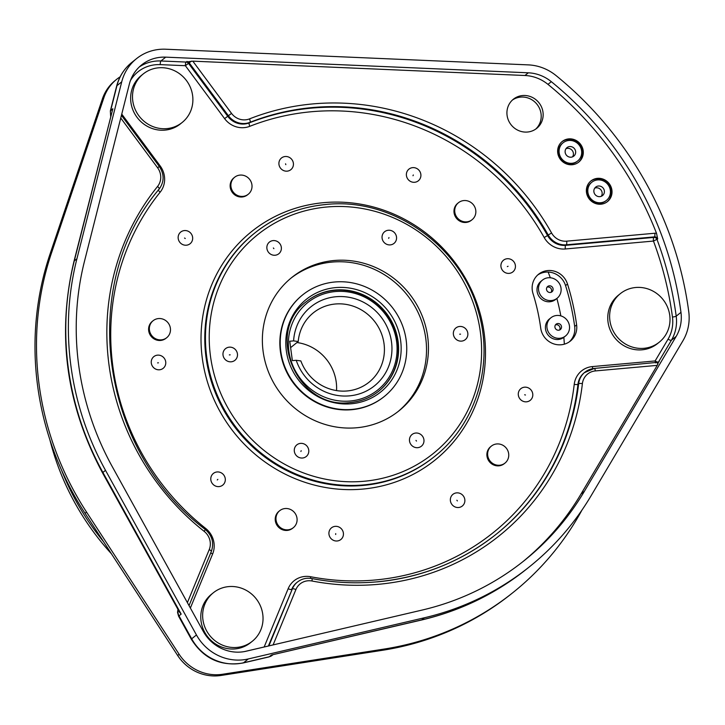 <?xml version="1.0" encoding="UTF-8"?>
<svg xmlns="http://www.w3.org/2000/svg" width="725" height="725" viewBox="0 0 725 725"><rect width="100%" height="100%" fill="white"/><g stroke="black" fill="none" stroke-linecap="round" stroke-linejoin="round"><path stroke-width="1.09" d="M548.263 277.757A11.663 11.102 -128.7 0 1 560.153 285.016A11.663 11.102 -128.7 0 1 557.108 298.256A11.663 11.102 -128.7 0 1 551.353 300.558A11.663 11.102 -128.7 0 1 539.463 293.299A11.663 11.102 -128.7 0 1 542.508 280.058A11.663 11.102 -128.7 0 1 548.263 277.757M557.108 298.256L555.613 299.452A11.663 11.102 -128.7 0 1 549.858 301.754A11.663 11.102 -128.7 0 1 537.968 294.495A11.663 11.102 -128.7 0 1 541.022 281.255L542.508 280.058M549.36 285.813A3.426 3.253 51.3 0 0 546.777 290.372A3.426 3.253 51.3 0 0 551.952 291.822A3.426 3.253 51.3 0 0 549.36 285.813M547.013 287.2A3.426 3.253 -128.7 0 1 551.109 292.302M556.682 315.475A11.663 11.102 -128.7 0 1 568.572 322.743A11.663 11.102 -128.7 0 1 565.518 335.983A11.663 11.102 -128.7 0 1 559.763 338.285A11.663 11.102 -128.7 0 1 547.873 331.017A11.663 11.102 -128.7 0 1 550.918 317.777A11.663 11.102 -128.7 0 1 556.682 315.475M565.518 335.983L564.032 337.179A11.663 11.102 -128.7 0 1 563.823 337.333A11.663 11.102 -128.7 0 1 558.268 339.481A11.663 11.102 -128.7 0 1 546.378 332.213A11.663 11.102 -128.7 0 1 549.432 318.973L550.918 317.777M557.77 323.531A3.426 3.253 51.3 0 0 555.187 328.099A3.426 3.253 51.3 0 0 560.362 329.549A3.426 3.253 51.3 0 0 557.77 323.531M555.432 324.927A3.426 3.253 -128.7 0 1 559.519 330.029M571.11 157.198A5.447 5.184 51.3 0 0 575.215 149.948A5.447 5.184 51.3 0 0 566.986 147.628A5.447 5.184 51.3 0 0 571.11 157.198M572.542 156.854A5.447 5.184 51.3 0 0 565.998 148.688M563.089 142.78L562.419 143.314A11.663 11.102 51.3 0 0 559.374 156.555A11.663 11.102 51.3 0 0 571.264 163.814A11.663 11.102 51.3 0 0 577.018 161.512L577.689 160.977A11.663 11.102 51.3 0 0 580.734 147.737A11.663 11.102 51.3 0 0 568.844 140.469A11.663 11.102 51.3 0 0 563.089 142.78A11.663 11.102 51.3 0 0 560.044 156.011A11.663 11.102 51.3 0 0 571.934 163.279A11.663 11.102 51.3 0 0 577.689 160.977M599.838 196.647A5.447 5.184 51.3 0 0 603.952 189.397A5.447 5.184 51.3 0 0 595.714 187.086A5.447 5.184 51.3 0 0 599.838 196.647M601.279 196.303A5.447 5.184 51.3 0 0 594.727 188.147M591.827 182.229L591.156 182.763A11.663 11.102 51.3 0 0 588.102 196.004A11.663 11.102 51.3 0 0 599.992 203.272A11.663 11.102 51.3 0 0 605.747 200.97L606.417 200.426A11.663 11.102 51.3 0 0 609.471 187.186A11.663 11.102 51.3 0 0 597.581 179.927A11.663 11.102 51.3 0 0 591.827 182.229A11.663 11.102 51.3 0 0 588.772 195.469A11.663 11.102 51.3 0 0 600.662 202.728A11.663 11.102 51.3 0 0 606.417 200.426M213.377 592.733L211.51 594.228A31.112 29.598 51.3 0 0 203.381 629.536A31.112 29.598 51.3 0 0 235.09 648.911A31.112 29.598 51.3 0 0 250.433 642.767L252.3 641.272A31.112 29.598 51.3 0 0 260.438 605.964A31.112 29.598 51.3 0 0 228.728 586.597A31.112 29.598 51.3 0 0 213.377 592.733A31.112 29.598 51.3 0 0 205.248 628.04A31.112 29.598 51.3 0 0 236.948 647.416A31.112 29.598 51.3 0 0 252.3 641.272M620.355 293.634L618.488 295.129A31.112 29.598 51.3 0 0 610.359 330.437A31.112 29.598 51.3 0 0 642.06 349.812A31.112 29.598 51.3 0 0 657.412 343.668L659.279 342.173A31.112 29.598 51.3 0 0 667.408 306.865A31.112 29.598 51.3 0 0 635.707 287.499A31.112 29.598 51.3 0 0 620.355 293.634A31.112 29.598 51.3 0 0 612.226 328.942A31.112 29.598 51.3 0 0 643.927 348.317A31.112 29.598 51.3 0 0 659.279 342.173M143.233 73.95L141.366 75.445A31.112 29.598 51.3 0 0 133.237 110.753A31.112 29.598 51.3 0 0 164.947 130.119A31.112 29.598 51.3 0 0 180.298 123.984L182.156 122.48A31.112 29.598 51.3 0 0 190.294 87.181A31.112 29.598 51.3 0 0 158.585 67.806A31.112 29.598 51.3 0 0 143.233 73.95A31.112 29.598 51.3 0 0 135.104 109.258A31.112 29.598 51.3 0 0 166.804 128.624A31.112 29.598 51.3 0 0 182.156 122.48M279.723 510.681L278.98 511.279A10.884 10.358 51.3 0 0 276.134 523.64A10.884 10.358 51.3 0 0 287.227 530.419A10.884 10.358 51.3 0 0 292.601 528.271L293.344 527.673A10.884 10.358 51.3 0 0 296.19 515.312A10.884 10.358 51.3 0 0 285.097 508.533A10.884 10.358 51.3 0 0 279.723 510.681A10.884 10.358 51.3 0 0 276.877 523.042A10.884 10.358 51.3 0 0 287.97 529.821A10.884 10.358 51.3 0 0 293.344 527.673M491.378 446.102L490.635 446.7A10.884 10.358 51.3 0 0 487.789 459.052A10.884 10.358 51.3 0 0 498.882 465.831A10.884 10.358 51.3 0 0 504.256 463.683L504.999 463.085A10.884 10.358 51.3 0 0 507.844 450.733A10.884 10.358 51.3 0 0 496.752 443.954A10.884 10.358 51.3 0 0 491.378 446.102A10.884 10.358 51.3 0 0 488.532 458.454A10.884 10.358 51.3 0 0 499.634 465.233A10.884 10.358 51.3 0 0 504.999 463.085M458.472 202.71L457.729 203.308A10.884 10.358 51.3 0 0 454.883 215.669A10.884 10.358 51.3 0 0 465.976 222.448A10.884 10.358 51.3 0 0 471.35 220.3L472.093 219.702A10.884 10.358 51.3 0 0 474.938 207.341A10.884 10.358 51.3 0 0 463.846 200.562A10.884 10.358 51.3 0 0 458.472 202.71A10.884 10.358 51.3 0 0 455.626 215.071A10.884 10.358 51.3 0 0 466.719 221.85A10.884 10.358 51.3 0 0 472.093 219.702M234.637 177.244L233.894 177.843A10.884 10.358 51.3 0 0 231.048 190.204A10.884 10.358 51.3 0 0 242.15 196.983A10.884 10.358 51.3 0 0 247.515 194.835L248.267 194.237A10.884 10.358 51.3 0 0 251.113 181.875A10.884 10.358 51.3 0 0 240.011 175.097A10.884 10.358 51.3 0 0 234.637 177.244A10.884 10.358 51.3 0 0 231.792 189.606A10.884 10.358 51.3 0 0 242.893 196.384A10.884 10.358 51.3 0 0 248.267 194.237M153.102 320.713L152.359 321.311A10.884 10.358 51.3 0 0 149.504 333.672A10.884 10.358 51.3 0 0 160.606 340.451A10.884 10.358 51.3 0 0 165.98 338.294L166.723 337.696A10.884 10.358 51.3 0 0 169.568 325.344A10.884 10.358 51.3 0 0 158.476 318.565A10.884 10.358 51.3 0 0 153.102 320.713A10.884 10.358 51.3 0 0 150.256 333.074A10.884 10.358 51.3 0 0 161.349 339.853A10.884 10.358 51.3 0 0 166.723 337.696M378.55 391.328A57.547 54.765 51.3 0 0 393.358 326.051A57.547 54.765 51.3 0 0 334.751 290.335A57.547 54.765 51.3 0 0 306.539 301.546M302.706 294.848L302.334 295.147A65.168 62.015 51.3 0 0 285.297 369.116A65.168 62.015 51.3 0 0 351.716 409.697A65.168 62.015 51.3 0 0 383.878 396.829L384.25 396.53A65.168 62.015 51.3 0 0 401.288 322.562A65.168 62.015 51.3 0 0 334.859 281.989A65.168 62.015 51.3 0 0 302.706 294.848A65.168 62.015 51.3 0 0 285.668 368.817A65.168 62.015 51.3 0 0 352.087 409.398A65.168 62.015 51.3 0 0 384.25 396.53M335.621 287.608A59.414 56.541 51.3 0 0 286.33 350.827A59.414 56.541 51.3 0 0 351.326 403.771A59.414 56.541 51.3 0 0 400.626 340.56A59.414 56.541 51.3 0 0 335.621 287.608M296.96 342.544A44.488 42.331 -128.7 0 1 336.536 390.594M347.121 390.965A44.488 42.331 51.3 0 0 369.07 382.184A44.488 42.331 51.3 0 0 380.697 331.697A44.488 42.331 51.3 0 0 335.358 304.002A44.488 42.331 51.3 0 0 313.408 312.783A44.488 42.331 51.3 0 0 298.22 341.529L293.598 340.886A50.705 48.249 -128.7 0 1 336.028 296.724A50.705 48.249 -128.7 0 1 391.5 341.91A50.705 48.249 -128.7 0 1 349.432 395.859A50.705 48.249 -128.7 0 1 296.217 360.289L300.848 360.932A44.488 42.331 51.3 0 0 347.121 390.965M335.331 291.559A55.997 53.278 51.3 0 0 288.876 351.127A55.997 53.278 51.3 0 0 350.13 401.025A55.997 53.278 51.3 0 0 396.584 341.448A55.997 53.278 51.3 0 0 335.331 291.559M384.042 649.074L382.555 650.271A298.627 284.173 51.3 0 0 511.741 593.548L513.237 592.352A298.627 284.173 51.3 0 1 384.042 649.074L222.521 674.268A43.554 41.443 -128.7 0 1 219.874 674.585A43.554 41.443 -128.7 0 1 179.138 654.285L86.556 512.104L85.061 513.3A298.627 284.173 51.3 0 1 50.016 254.112L102.397 98.899A43.554 41.443 -128.7 0 1 115.239 80.457L116.725 79.261A43.554 41.443 -128.7 0 1 120.123 76.823M382.555 650.271L221.034 675.464A43.554 41.443 -128.7 0 1 218.379 675.782A43.554 41.443 -128.7 0 1 177.652 655.482L85.061 513.3M49.844 439.64A255.082 242.73 51.3 0 0 111.414 553.764M185.274 238.516L184.567 238.036L185.274 238.516M181.54 243.908A7.486 7.123 51.3 0 0 191.563 242.096A7.486 7.123 51.3 0 0 189.279 231.864A7.486 7.123 51.3 0 0 179.256 233.677A7.486 7.123 51.3 0 0 181.54 243.908M285.813 164.629L285.559 163.814L285.813 164.629M279.252 165.744A7.486 7.123 51.3 0 0 288.396 170.928A7.486 7.123 51.3 0 0 293.09 161.929A7.486 7.123 51.3 0 0 283.946 156.736A7.486 7.123 51.3 0 0 279.252 165.744M412.996 175.731L413.313 174.97L412.996 175.731M406.906 171.861A7.486 7.123 51.3 0 0 410.894 181.622A7.486 7.123 51.3 0 0 420.373 178.06A7.486 7.123 51.3 0 0 416.386 168.3A7.486 7.123 51.3 0 0 406.906 171.861M507.328 266.619L508.062 266.265L507.328 266.619M504.781 259.396A7.486 7.123 51.3 0 0 501.745 269.165A7.486 7.123 51.3 0 0 511.569 272.709A7.486 7.123 51.3 0 0 514.605 262.948A7.486 7.123 51.3 0 0 504.781 259.396M524.655 394.781L525.462 394.998L524.655 394.781M527.075 387.404A7.486 7.123 51.3 0 0 518.438 392.606A7.486 7.123 51.3 0 0 524.012 401.596A7.486 7.123 51.3 0 0 532.648 396.394A7.486 7.123 51.3 0 0 527.075 387.404M456.877 500.232L457.384 500.921L456.877 500.232M463.357 495.972A7.486 7.123 51.3 0 0 453.152 494.169A7.486 7.123 51.3 0 0 451.874 504.41A7.486 7.123 51.3 0 0 462.07 506.204A7.486 7.123 51.3 0 0 463.357 495.972M335.702 533.636L335.675 534.479L335.702 533.636M343.442 534.307A7.486 7.123 51.3 0 0 336.445 526.35A7.486 7.123 51.3 0 0 328.914 533.038A7.486 7.123 51.3 0 0 335.902 540.986A7.486 7.123 51.3 0 0 343.442 534.307M217.844 479.37L217.282 479.968L217.844 479.37M223.436 484.472A7.486 7.123 51.3 0 0 222.928 474.077A7.486 7.123 51.3 0 0 212.661 474.087A7.486 7.123 51.3 0 0 213.168 484.481A7.486 7.123 51.3 0 0 223.436 484.472M158.431 362.817L157.606 362.89L158.431 362.817M159.491 369.786A7.486 7.123 51.3 0 0 165.708 361.82A7.486 7.123 51.3 0 0 157.515 355.15A7.486 7.123 51.3 0 0 151.308 363.116A7.486 7.123 51.3 0 0 159.491 369.786M273.887 248.657L273.37 247.968L273.887 248.657M268.377 252.137A7.486 7.123 51.3 0 0 278.572 253.94A7.486 7.123 51.3 0 0 279.859 243.7A7.486 7.123 51.3 0 0 269.655 241.905A7.486 7.123 51.3 0 0 268.377 252.137M388.663 238.344L388.972 237.583L388.663 238.344M382.573 234.474A7.486 7.123 51.3 0 0 386.561 244.234A7.486 7.123 51.3 0 0 396.031 240.673A7.486 7.123 51.3 0 0 392.044 230.913A7.486 7.123 51.3 0 0 382.573 234.474M459.704 334.216L460.529 334.143L459.704 334.216M459.614 326.468A7.486 7.123 51.3 0 0 453.406 334.433A7.486 7.123 51.3 0 0 461.589 341.112A7.486 7.123 51.3 0 0 467.806 333.147A7.486 7.123 51.3 0 0 459.614 326.468M415.978 440.392L416.485 441.081L415.978 440.392M422.458 436.133A7.486 7.123 51.3 0 0 412.262 434.338A7.486 7.123 51.3 0 0 410.975 444.57A7.486 7.123 51.3 0 0 421.18 446.364A7.486 7.123 51.3 0 0 422.458 436.133M301.201 450.705L300.884 451.467L301.201 450.705M308.261 453.796A7.486 7.123 51.3 0 0 304.273 444.035A7.486 7.123 51.3 0 0 294.803 447.597A7.486 7.123 51.3 0 0 298.791 457.357A7.486 7.123 51.3 0 0 308.261 453.796M230.16 354.833L229.336 354.906L230.16 354.833M231.221 361.802A7.486 7.123 51.3 0 0 237.428 353.836A7.486 7.123 51.3 0 0 229.236 347.166A7.486 7.123 51.3 0 0 223.028 355.132A7.486 7.123 51.3 0 0 231.221 361.802M572.215 164.738A13.222 12.579 51.3 0 0 578.731 162.128A13.222 12.579 51.3 0 0 582.193 147.121A13.222 12.579 51.3 0 0 568.717 138.892A13.222 12.579 51.3 0 0 562.192 141.502A13.222 12.579 51.3 0 0 558.739 156.509A13.222 12.579 51.3 0 0 572.215 164.738M578.36 162.418A13.222 12.579 51.3 0 0 581.341 147.492A13.222 12.579 51.3 0 0 567.974 139.49A13.222 12.579 51.3 0 0 561.83 141.81M600.943 204.196A13.222 12.579 51.3 0 0 607.468 201.586A13.222 12.579 51.3 0 0 610.921 186.579A13.222 12.579 51.3 0 0 597.445 178.35A13.222 12.579 51.3 0 0 590.929 180.96A13.222 12.579 51.3 0 0 587.467 195.958A13.222 12.579 51.3 0 0 600.943 204.196M607.088 201.876A13.222 12.579 51.3 0 0 610.078 186.95A13.222 12.579 51.3 0 0 596.702 178.948A13.222 12.579 51.3 0 0 590.558 181.259M527.501 132.032A18.669 17.763 51.3 0 0 536.717 128.352A18.669 17.763 51.3 0 0 541.593 107.164A18.669 17.763 51.3 0 0 522.571 95.546A18.669 17.763 51.3 0 0 513.354 99.234A18.669 17.763 51.3 0 0 508.479 120.413A18.669 17.763 51.3 0 0 527.501 132.032M512.421 100.041A18.669 17.763 -128.7 0 1 520.632 97.105A18.669 17.763 -128.7 0 1 539.382 108.125A18.669 17.763 -128.7 0 1 535.712 129.095M547.792 270.552A18.669 17.763 51.3 0 0 538.575 274.24A18.669 17.763 51.3 0 0 533.002 293.553A205.311 195.369 -128.7 0 1 540.714 328.135A18.669 17.763 51.3 0 0 552.169 343.278A18.669 17.763 51.3 0 0 570.348 341.085A18.669 17.763 51.3 0 0 576.62 324.909A242.639 230.894 51.3 0 0 567.503 284.037A18.669 17.763 51.3 0 0 547.792 270.552M537.633 275.047A18.669 17.763 -128.7 0 1 545.853 272.111A18.669 17.763 -128.7 0 1 548.127 272.047A18.669 17.763 51.3 0 1 565.563 285.596L567.503 284.037M203.263 631.366A38.887 37.002 51.3 0 0 241.153 652.02A38.887 37.002 51.3 0 0 246.201 651.204L422.285 610.024A280.747 267.153 51.3 0 0 524.42 560.452A280.747 267.153 51.3 0 0 584.395 491.287L676.189 336.373A38.887 37.002 51.3 0 0 680.965 312.348A345.29 328.579 51.3 0 0 551.326 81.68A38.887 37.002 51.3 0 0 528.308 72.808L165.726 57.148A38.887 37.002 51.3 0 0 141.611 64.933A38.887 37.002 51.3 0 0 129.34 84.145L84.517 261.127A280.747 267.153 51.3 0 0 112.321 466.737L203.263 631.366M242.222 659.922A46.971 44.696 51.3 0 0 248.312 658.943L424.406 617.763A288.831 274.847 51.3 0 0 529.477 566.76A288.831 274.847 51.3 0 0 591.183 495.61L682.977 340.696A46.971 44.696 51.3 0 0 688.75 311.659A353.383 336.273 51.3 0 0 556.075 75.59A46.971 44.696 51.3 0 0 528.262 64.878L165.681 49.218A46.971 44.696 51.3 0 0 136.554 58.625A46.971 44.696 51.3 0 0 121.727 81.825L76.904 258.816A288.831 274.847 51.3 0 0 105.506 470.344L196.457 634.973A46.971 44.696 51.3 0 0 242.222 659.922M397.962 411.637A85.541 81.408 51.3 0 0 419.104 314.732A85.541 81.408 51.3 0 0 332.168 262.069A85.541 81.408 51.3 0 0 290.933 278.192M356.718 427.759A85.541 81.408 51.3 0 0 398.94 410.867A85.541 81.408 51.3 0 0 421.298 313.78A85.541 81.408 51.3 0 0 334.107 260.511A85.541 81.408 51.3 0 0 291.894 277.403A85.541 81.408 51.3 0 0 269.528 374.499A85.541 81.408 51.3 0 0 356.718 427.759M569.352 341.819A18.669 17.763 51.3 0 0 574.68 326.468A242.639 230.894 51.3 0 0 565.563 285.596M676.189 336.373L671.423 340.206L658.499 362.011L657.249 365.373L581.033 493.979A280.747 267.153 -128.7 0 1 522.734 561.793M165.726 57.148L160.959 60.973L186.098 62.06L192.814 61.154L524.945 75.5A38.887 37.002 -128.7 0 1 547.973 84.372A345.29 328.579 -128.7 0 1 656.533 233.341L657.702 238.969L653.47 241.062L565.346 248.974A21.777 20.717 -128.7 0 1 544.194 237.537A239.531 227.931 51.3 0 0 311.596 111.722A239.531 227.931 51.3 0 0 249.79 126.313A21.777 20.717 -128.7 0 1 224.596 118.628L185.373 65.703L160.225 64.625A35.77 34.039 51.3 0 0 155.694 64.724A35.77 34.039 51.3 0 0 130.482 80.457M188.509 63.356L185.373 65.703A3.108 0.734 -87.5 0 1 186.098 62.06A3.108 2.963 -128.7 0 1 188.509 63.356L227.722 116.281L228.393 115.737L189.18 62.821L188.509 63.356M244.76 651.512L264.163 646.981A3.108 0.843 -157.6 0 0 264.208 646.999M658.155 362.473A3.108 2.963 -128.7 0 0 658.499 362.011A3.108 0.897 30.7 0 1 655.146 360.941L668.06 339.146A35.77 34.039 51.3 0 0 672.456 317.033A342.182 325.616 51.3 0 0 653.47 241.062A3.108 0.807 84.9 0 1 653.805 237.419L654.476 236.885L566.352 244.805L565.672 245.34L653.805 237.419A3.108 2.963 51.3 0 1 657.031 239.513A345.29 328.579 -128.7 0 1 676.198 316.173A38.887 37.002 -128.7 0 1 671.423 340.206A3.108 0.897 30.7 0 1 668.06 339.146M110.336 111.007L112.837 108.741L73.977 261.362C56.586 334.361 66.102 404.858 102.524 472.854L179.41 612.027L181.159 614.111L178.577 616.168L191.309 639.214A11.201 0.616 -28.9 0 1 191.681 638.798A46.971 44.696 51.3 0 0 237.447 663.756A46.971 44.696 51.3 0 0 243.546 662.777L269.265 656.759L271.422 655.028L421.415 620.047C460.538 610.785 495.692 593.73 526.867 568.853A288.831 274.847 51.3 0 1 421.796 619.857A11.201 3.136 76.8 0 1 421.415 620.047M268.903 656.941L269.265 656.759A8.084 7.694 -128.7 0 0 272.201 655.327L268.903 656.941L243.156 662.967A11.201 3.136 -103.2 0 0 243.546 662.777L248.312 658.943M86.556 512.104A298.627 284.173 51.3 0 1 51.511 252.916L103.883 97.703A43.554 41.443 -128.7 0 1 116.725 79.261M513.237 592.352A298.627 284.173 51.3 0 0 582.03 509.974M296.217 360.289L292.374 360.633L289.746 341.23L293.598 340.886M298.22 341.529L290.616 347.628M564.349 344.167A230.197 219.05 51.3 0 0 563.823 337.333M350.338 402.547A57.547 54.765 51.3 0 0 378.74 391.183A57.547 54.765 51.3 0 0 393.784 325.869A57.547 54.765 51.3 0 0 335.122 290.036A57.547 54.765 51.3 0 0 306.729 301.392C263.628 331.724 297.567 410.432 350.483 402.484C361.104 401.46 370.52 397.699 378.74 391.183M222.521 674.268L221.034 675.464M61.453 469.891A255.082 242.73 51.3 0 0 103.602 541.774M377.009 581.894A242.639 230.894 51.3 0 0 496.48 534.017A242.639 230.894 51.3 0 0 578.641 383.733L577.97 384.268A242.639 230.894 -128.7 0 1 496.145 534.289M657.249 365.373L595.334 370.928A15.551 14.799 51.3 0 0 582.393 383.634A245.748 233.849 -128.7 0 1 377.897 584.359A245.748 233.849 -128.7 0 1 312.004 581.006A15.551 14.799 51.3 0 0 295.909 589.561L273.108 644.915M582.393 383.634A3.108 0.698 -173.4 0 0 578.641 383.733A18.669 17.763 -128.7 0 1 584.966 372.17A18.669 17.763 -128.7 0 1 594.174 368.49A3.108 0.807 -95.1 0 1 594.31 368.436L584.296 372.713A18.669 17.763 51.3 0 0 577.97 384.268A3.108 0.698 6.6 0 1 574.227 384.368A21.777 20.717 -128.7 0 1 592.343 366.587L655.146 360.941A3.108 0.807 84.9 0 0 655.654 362.926M245.512 119.824A15.551 14.799 51.3 0 0 249.527 118.882A3.108 0.915 68.5 0 1 249.989 122.326A18.669 17.763 -128.7 0 1 245.177 123.468A18.669 17.763 -128.7 0 1 228.393 115.737L231.529 113.39A15.551 14.799 51.3 0 0 245.512 119.824M139.309 66.954A38.887 37.002 -128.7 0 1 156.029 61.081A38.887 37.002 -128.7 0 1 160.959 60.973A3.108 0.734 -87.5 0 0 160.225 64.625M268.875 645.903L292.365 588.872A18.669 17.763 -128.7 0 1 297.468 582.039L296.797 582.574A18.669 17.763 51.3 0 0 291.695 589.407A3.108 0.843 22.4 0 1 288.151 588.718A21.777 20.717 -128.7 0 1 304.853 576.447A21.777 20.717 -128.7 0 1 310.69 576.747A239.531 227.931 51.3 0 0 574.227 384.368M224.596 118.628L227.722 116.281A18.669 17.763 51.3 0 0 244.506 124.002A18.669 17.763 51.3 0 0 249.318 122.869A3.108 0.915 -111.5 0 0 249.79 126.313M249.318 122.869A242.639 230.894 -128.7 0 1 311.931 108.088A242.639 230.894 -128.7 0 1 547.556 235.534L548.227 235A242.639 230.894 51.3 0 0 249.989 122.326L249.318 122.869M326.875 206.997A140.297 133.5 51.3 0 0 210.486 356.256A140.297 133.5 51.3 0 0 363.959 481.273A140.297 133.5 51.3 0 0 480.349 332.014A140.297 133.5 51.3 0 0 326.875 206.997M434.393 456.605L433.722 457.14A143.405 136.463 51.3 0 1 362.953 485.451A143.405 136.463 51.3 0 1 216.784 396.167A143.405 136.463 51.3 0 1 254.276 233.405L254.946 232.861C275.609 216.494 299.244 207.042 325.851 204.495C391.962 197.191 460.737 245.458 478.319 311.433C494.196 364.349 476.198 423.926 434.393 456.605A143.405 136.463 -128.7 0 1 363.624 484.916A143.405 136.463 -128.7 0 1 217.464 395.623A143.405 136.463 -128.7 0 1 254.946 232.861A143.405 136.463 -128.7 0 1 325.715 204.55M323.885 202.647A146.513 139.427 -128.7 0 1 484.173 333.21A146.513 139.427 -128.7 0 1 362.618 489.094A146.513 139.427 -128.7 0 1 202.338 358.531A146.513 139.427 -128.7 0 1 323.885 202.647M121.755 114.106L160.189 165.962A21.777 20.717 -128.7 0 1 160.134 192.207A239.531 227.931 51.3 0 0 205.583 528.353A21.777 20.717 -128.7 0 1 212.642 553.954L190.376 608.03M264.172 647.008A3.108 0.87 76.8 0 1 264.163 646.981L288.151 588.718M424.406 617.763L421.796 619.857L271.422 655.028M76.904 258.816L74.294 260.909A288.831 274.847 51.3 0 0 102.896 472.437L181.159 614.111M105.506 470.344L102.896 472.437A11.201 0.616 151.1 0 0 102.524 472.854M196.457 634.973L191.681 638.798L179.002 615.851A8.084 7.694 51.3 0 1 178.214 609.861M136.554 58.625L131.778 62.45A46.971 44.696 51.3 0 0 116.961 85.659L110.671 110.472A8.084 7.694 -128.7 0 0 110.97 115.311M121.727 81.825L116.961 85.659A11.201 2.791 14.2 0 0 116.643 86.112L110.345 110.97L110.68 116.471M112.837 108.741L74.294 260.909A11.201 2.791 -165.8 0 0 73.977 261.362M584.395 491.287L581.033 493.979M528.308 72.808L524.945 75.5M551.326 81.68L547.973 84.372M680.965 312.348L676.198 316.173A3.108 0.517 -7.6 0 1 672.456 317.033M187.394 602.629L209.217 549.641A15.551 14.799 51.3 0 0 204.169 531.353A245.748 233.849 -128.7 0 1 157.542 186.479A15.551 14.799 51.3 0 0 157.579 167.738L120.758 118.048M249.527 118.882A245.748 233.849 -128.7 0 1 551.58 232.988A15.551 14.799 51.3 0 0 566.678 241.162L654.811 233.242A6.226 5.918 -128.7 0 1 656.533 233.341M192.814 61.154L231.529 113.39M295.909 589.561A3.108 0.843 -157.6 0 0 292.365 588.872L268.377 646.02M574.68 326.468L576.62 324.909M566.678 241.162A3.108 0.807 84.9 0 1 566.352 244.805A18.669 17.763 -128.7 0 1 548.227 235L551.58 232.988M544.194 237.537L547.556 235.534A18.669 17.763 51.3 0 0 565.672 245.34A3.108 0.807 -95.1 0 0 565.346 248.974M160.189 165.962L158.558 167.14M160.134 192.207A3.108 0.933 38.9 0 1 158.458 189.66M212.642 553.954A3.108 0.843 22.4 0 1 210.785 552.776M592.887 368.617A3.108 0.807 84.9 0 1 592.343 366.587M310.581 578.351A3.108 0.634 100.9 0 1 310.69 576.747M191.409 61.136L189.18 62.821A3.108 2.963 51.3 0 0 186.778 61.516M657.702 238.969A3.108 2.963 51.3 0 0 654.476 236.885A3.108 0.807 84.9 0 0 654.811 233.242M657.231 362.817A3.108 2.963 51.3 0 0 659.17 361.467M209.217 549.641A3.108 0.843 22.4 0 1 211.347 551.426A3.108 0.843 22.4 0 1 211.265 551.526M204.169 531.353L205.356 529.513C99.678 450.307 77.339 284.925 159.219 189.026A3.108 0.933 38.9 0 1 159.174 189.071M157.542 186.479A3.108 0.933 38.9 0 1 159.219 189.026C164.348 181.721 164.385 174.208 159.328 166.478L121.438 115.347M157.579 167.738L159.328 166.478M657.919 364.195A3.108 0.807 -95.1 0 0 657.104 362.79A3.108 0.807 -95.1 0 0 656.968 362.844M595.334 370.928A3.108 0.807 -95.1 0 0 594.31 368.436L658.508 362.237M312.004 581.006A3.108 0.634 -79.1 0 0 311.85 578.55C306.485 577.617 301.7 578.777 297.468 582.039M103.883 97.703L102.397 98.899M51.511 252.916L50.016 254.112M179.138 654.285L177.652 655.482M550.311 277.757A230.197 219.05 51.3 0 0 548.127 272.047M560.833 315.882A230.197 219.05 51.3 0 0 556.873 298.437M496.48 534.017C461.644 561.621 421.778 577.562 376.873 581.858C355.196 583.797 333.518 582.692 311.85 578.55M529.477 566.76L526.867 568.853M189.035 605.602L211.347 551.426C214.219 542.934 212.226 535.63 205.356 529.513M116.643 86.112C119.145 76.542 124.183 68.648 131.778 62.45M243.156 662.967C220.898 666.674 203.616 658.753 191.309 639.214M177.942 609.372L177.543 612.398L178.577 616.168M272.89 654.784L272.201 655.327"/></g></svg>
